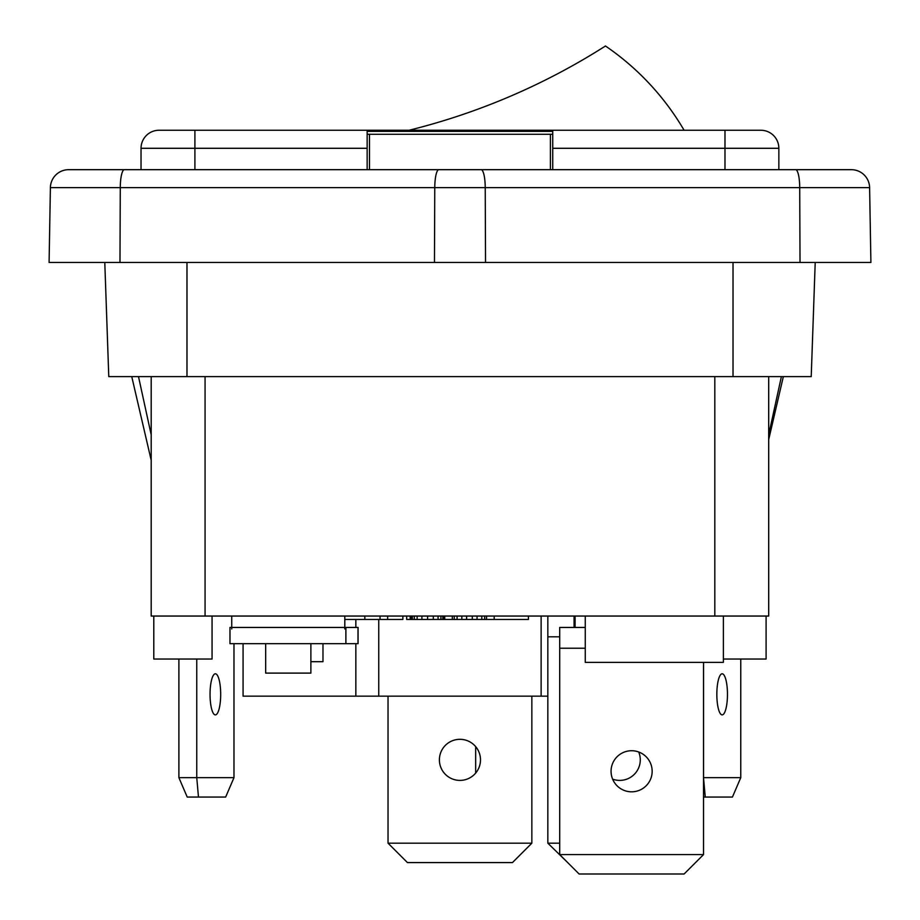 <?xml version="1.0" encoding="UTF-8"?>
<svg xmlns="http://www.w3.org/2000/svg" width="920" height="920" viewBox="0 0 920 920"><rect width="100%" height="100%" fill="white"/><g stroke="black" fill="none" stroke-linecap="round" stroke-linejoin="round"><path stroke-width="1.38" d="M815.154 169.683L778.849 169.683L778.849 148.292L552.736 148.292L552.736 169.683M552.736 148.292L552.736 130.249L760.817 130.249A18.032 18.032 -90 0 1 778.849 148.292A18.032 18.032 0 0 0 760.817 130.249L549.769 130.249L549.769 131.376M367.149 169.683L367.149 130.249L159.068 130.249A18.032 18.032 0 0 0 141.036 148.292A18.032 18.032 0 0 1 159.068 130.249M367.149 130.249L549.769 130.249L370.116 130.249L370.116 131.376M104.845 169.683L141.036 169.683L141.036 148.292L194.902 148.292L194.902 130.249M364.826 616.043L364.826 619.459L344.804 619.459M402.868 616.043L402.868 619.459L364.826 619.459M387.653 616.043L387.653 619.459M380.041 616.043L380.041 619.459M443.773 616.043L443.773 619.459L406.674 619.459L406.674 616.043M444.728 616.043L444.728 619.459L443.773 619.459M442.819 616.043L442.819 619.459M440.921 616.043L440.921 619.459M438.069 616.043L438.069 619.459M433.308 616.043L433.308 619.459M427.604 616.043L427.604 619.459M421.9 616.043L421.9 619.459M417.139 616.043L417.139 619.459M414.287 616.043L414.287 619.459M412.378 616.043L412.378 619.459M411.435 616.043L411.435 619.459M410.481 616.043L410.481 619.459M486.576 616.043L486.576 619.459L444.728 619.459M484.679 616.043L484.679 619.459M481.815 616.043L481.815 619.459M477.066 616.043L477.066 619.459M472.305 616.043L472.305 619.459M466.601 616.043L466.601 619.459M461.84 616.043L461.84 619.459M457.091 616.043L457.091 619.459M454.238 616.043L454.238 619.459M452.329 616.043L452.329 619.459M494.19 616.043L494.19 619.459L486.576 619.459M528.425 616.043L528.425 619.459L494.19 619.459M410.171 616.043L410.171 619.459M723.384 616.043L723.384 662.377L585.269 662.377L585.269 616.043M574.08 616.043L574.08 627.452M243.075 643.689L243.075 696.164L355.844 696.164L355.844 643.689M355.844 619.459L355.844 627.452M378.752 619.459L378.752 696.164L355.844 696.164M541.132 616.043L541.132 696.164L378.752 696.164M547.837 696.164L541.132 696.164M178.698 130.249L166.486 130.249M768.694 376.602L768.694 616.043L151.19 616.043L151.19 376.602M781.39 376.602L768.694 434.78M151.19 434.78L138.494 376.602M310.879 661.698L322.978 661.698L322.978 643.689M310.879 643.689L310.879 673.106L265.673 673.106L265.673 643.689M231.736 628.969L231.736 616.043M344.804 628.969L344.804 616.043M575.08 627.452L575.08 616.043M345.885 627.452L358.064 627.452L358.064 643.689L229.977 643.689L229.977 627.452L345.885 627.452L345.885 643.689M367.149 131.376L552.736 131.376M723.384 659.03L766.095 659.03L766.095 616.043M369.483 169.683L369.483 134.274L552.736 134.274M550.401 169.683L550.401 134.274M367.149 134.274L369.483 134.274M212.06 616.043L212.06 659.03L153.789 659.03L153.789 616.043M388.033 843.18L407.433 862.581L512.452 862.581L531.852 843.18L388.033 843.18L388.033 696.164M480.493 759.862A20.55 20.55 0 0 0 459.942 739.312A20.55 20.55 0 0 0 439.392 759.862A20.55 20.55 0 0 0 459.942 780.401A20.55 20.55 0 0 0 480.493 759.862M531.852 843.18L531.852 696.164M567.697 862.581L547.837 843.18L547.837 616.043M638.721 751.996A20.55 20.55 0 0 1 612.628 779.136M547.837 843.18L559.705 843.18M703.524 662.377L703.524 854.599L684.112 874L579.105 874L559.705 854.599L559.705 627.452L585.269 627.452M611.064 771.27A20.55 20.55 0 0 1 631.615 750.731A20.55 20.55 0 0 1 652.154 771.27A20.55 20.55 0 0 1 631.615 791.821A20.55 20.55 0 0 1 611.064 771.27M559.705 854.599L703.524 854.599M104.788 262.453L108.778 376.602L811.221 376.602L815.212 262.453M388.091 169.683L531.909 169.683L388.091 169.683M50.393 187.623L120.278 187.623A18.262 4.082 -90 0 1 124.361 169.683L68.655 169.683A18.262 18.262 0 0 0 50.393 187.623A18.262 18.262 0 0 1 68.655 169.683A18.262 18.262 0 0 0 50.393 187.623L49.093 262.453L870.906 262.453L869.607 187.623A18.262 18.262 0 0 0 851.345 169.683A18.262 18.262 0 0 1 869.607 187.623A18.262 18.262 0 0 0 851.345 169.683L795.639 169.683A18.262 4.082 90 0 1 799.721 187.623L800.02 262.453M124.361 169.683L795.639 169.683M220.685 694.347A20.55 5.313 90 0 0 215.361 673.796A20.55 5.313 90 0 0 210.047 694.347A20.55 5.313 90 0 0 215.361 714.886A20.55 5.313 90 0 0 220.685 694.347M178.894 659.03L178.894 777.664L187.22 797.065L225.653 797.065L233.979 777.664L233.979 643.689M178.894 777.664L196.754 777.664L198.467 797.065M196.754 659.03L196.754 777.664L233.979 777.664M475.663 746.626L475.663 773.087M727.467 694.347A20.55 5.313 90 0 0 722.154 673.796A20.55 5.313 90 0 0 716.841 694.347A20.55 5.313 90 0 0 722.154 714.886A20.55 5.313 90 0 0 727.467 694.347M703.524 797.065L732.435 797.065L740.761 777.664L740.761 659.03M703.524 777.664L705.26 797.065M703.547 662.377L703.547 777.664L740.761 777.664M131.744 376.602L151.19 460.218M783.345 376.602L768.694 439.599M684.1 130.249A262.522 262.522 0 0 0 605.463 46A660.894 660.894 0 0 1 409.089 130.249M724.983 169.683L724.983 130.249M367.149 148.292L194.902 148.292L194.902 169.683M778.849 148.292A18.032 18.032 0 0 0 760.817 130.249M205.068 616.043L205.068 376.602M714.817 616.043L714.817 376.602M358.006 627.452L358.006 643.689M547.837 636.812L559.705 636.812M559.705 648.232L585.269 648.232M186.978 262.453L186.978 376.602M119.979 262.453L120.278 187.623L434.769 187.623L434.47 262.453M438.851 169.683A18.262 4.082 90 0 0 434.769 187.623L869.607 187.623M481.148 169.683A18.262 4.082 90 0 1 485.231 187.623L485.53 262.453M733.021 262.453L733.021 376.602"/></g></svg>
